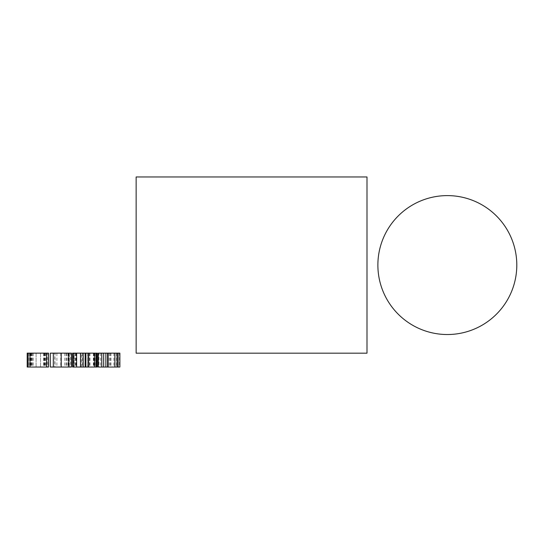 <?xml version="1.0" encoding="UTF-8"?>
<svg xmlns="http://www.w3.org/2000/svg" width="544" height="544" viewBox="0 0 544 544"><rect width="100%" height="100%" fill="white"/><g stroke="black" fill="none" stroke-linecap="round" stroke-linejoin="round"><path stroke-width="0.41" stroke-dasharray="2.72 2.04" d="M136.143 353.178L136.143 176.963L366.996 176.963L366.996 353.178L136.143 353.178M48.192 367.037L48.538 367.037L48.538 353.144L48.192 353.144L48.192 367.037L27.2 367.037L27.2 353.144L27.2 367.037M48.192 353.144L47.192 353.144L47.192 367.037M47.192 353.144L27.2 353.144M31.022 353.144L31.022 367.037M31.144 353.144L31.144 367.037M31.368 353.144L31.368 367.037M36.088 353.144L36.088 367.037L36.088 353.144M31.647 353.144L31.647 367.037M30.62 353.144L30.62 367.037M45.036 353.144L45.036 367.037M45.553 353.144L45.553 367.037M40.535 353.144L40.535 367.037L40.535 353.144M43.969 353.144L43.969 367.037M46.315 353.144L46.315 367.037M71.448 353.144L70.652 353.144L70.652 367.037L54.76 367.037L71.278 367.037L50.313 367.037M70.652 353.144L54.76 353.144L54.76 367.037M71.448 367.037L70.652 367.037M54.76 353.144L50.313 353.144M71.278 353.144L71.278 367.037M69.387 353.144L69.482 367.037L69.387 353.144M61.207 367.037L55.012 367.037L66.667 367.037L61.207 367.037L61.207 353.144L55.012 353.144L55.012 367.037M55.012 353.144L61.207 353.144M66.667 353.144L66.667 367.037M88.38 353.144L85.877 353.144L88.38 353.144L88.38 367.037L85.877 367.037L88.38 367.037M81.682 353.144L83.212 353.144L81.682 353.144L81.682 367.037L83.212 367.037L81.682 367.037M74.086 353.144L82.28 353.144L74.086 353.144L74.086 367.037L73.433 367.037L82.28 367.037L74.086 367.037M76.167 353.144L76.167 367.037M82.28 353.144L82.28 367.037M75.793 353.144L75.793 367.037M83.212 353.144L80.784 353.144L83.212 353.144L83.212 367.037L72.542 367.037M97.437 353.144L72.542 353.144M84.966 353.144L84.966 367.037L80.784 367.037L80.784 353.144L80.784 367.037L83.212 367.037M89.59 353.144L89.59 367.037L84.966 367.037M87.659 353.144L87.659 367.037L87.87 353.144L96.546 353.144L87.87 353.144L87.87 367.037L89.59 367.037M97.437 367.037L87.659 367.037M94.955 353.144L94.955 367.037L96.546 367.037L87.87 367.037L94.955 367.037M93.371 353.144L93.371 367.037M119.877 353.144L119.415 353.144L119.415 367.037L98.328 367.037M119.415 353.144L103.659 353.144L103.659 367.037L103.659 353.144L98.94 353.144L98.94 367.037M119.877 367.037L119.415 367.037M116.912 353.144L108.106 353.144L116.912 353.144L117.069 367.037L108.106 367.037L116.912 367.037M110.303 353.144L110.303 367.037M109.514 353.144L109.514 367.037M108.399 353.144L108.399 367.037M108.106 353.144L108.106 367.037M116.552 353.144L116.552 367.037M98.94 353.144L98.328 353.144M103.659 353.144L103.659 367.037M29.09 353.144L29.09 367.037M33.191 353.144L33.191 367.037M32.49 353.144L32.49 367.037M43.676 353.144L43.676 367.037M43.622 353.144L43.622 367.037M44.091 353.144L44.091 367.037M44.622 353.144L44.622 367.037M67.891 353.144L67.891 367.037M53.149 353.144L53.149 367.037M60.778 353.144L60.778 367.037M68.891 353.144L68.891 367.037M66.055 353.144L66.055 367.037M61.016 353.144L61.016 367.037M56.902 353.144L56.902 367.037M64.763 353.144L64.763 367.037M75.528 353.144L75.528 367.037M74.63 353.144L74.63 367.037M89.937 353.144L89.937 367.037M94.282 353.144L94.282 367.037M93.786 353.144L93.786 367.037M113.873 353.144L113.873 367.037M114.954 353.144L114.954 367.037M115.07 353.144L115.07 367.037M100.633 353.144L100.633 367.037M103.87 353.144L103.87 367.037M110.996 353.144L110.996 367.037"/><path stroke-width="0.82" d="M136.143 353.178L136.143 176.963L366.996 176.963L366.996 353.178L136.143 353.178M48.538 367.037L48.192 367.037L48.538 367.037L48.545 353.144L48.192 353.144L48.538 353.144L48.538 367.037L28.091 367.037L28.091 353.144L48.538 353.144M28.091 353.144L27.2 353.144L27.2 367.037L28.091 367.037M71.448 353.144L71.448 367.037L50.313 367.037L50.313 353.144L71.448 353.144M73.433 353.144L73.433 367.037L72.542 367.037L72.542 353.144L85.877 353.144L85.877 367.037L97.437 367.037L97.437 353.144L96.546 353.144L96.546 367.037M85.184 353.144L85.184 367.037L85.877 367.037M83.212 353.144L83.212 367.037L85.184 367.037M73.433 367.037L83.212 367.037M85.877 353.144L95.941 353.144L95.941 367.037M95.941 353.144L96.546 353.144M119.877 353.144L119.877 367.037L118.109 367.037L118.109 353.144L119.877 353.144M101.776 353.144L101.776 367.037L98.328 367.037L98.328 353.144L117.069 353.144L117.069 367.037L118.109 367.037M117.069 353.144L118.109 353.144M108.106 353.144L108.106 367.037L117.069 367.037M107.596 353.144L107.596 367.037L108.106 367.037M103.659 353.144L103.659 367.037L107.596 367.037M101.776 367.037L103.659 367.037M46.607 353.144L46.607 367.037M30.022 353.144L30.022 367.037M68.462 353.144L68.462 367.037M61.207 353.144L61.207 367.037M53.319 353.144L53.319 367.037M80.492 353.144L80.492 367.037M76.616 353.144L76.616 367.037M94.438 353.144L94.438 367.037M88.645 353.144L88.645 367.037M114.9 353.144L114.9 367.037M105.856 353.144L105.856 367.037M516.8 265.071A69.462 69.462 0 0 0 412.61 204.911A69.462 69.462 0 0 0 412.61 325.224A69.462 69.462 0 0 0 516.8 265.071"/></g></svg>
